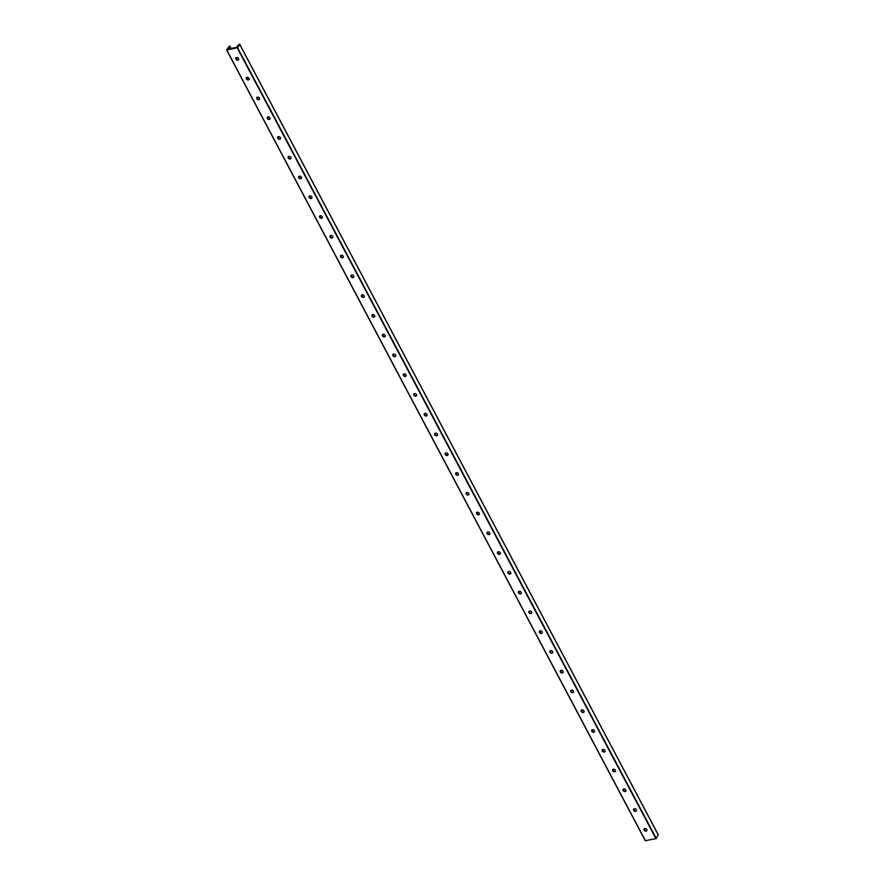 <?xml version="1.0" encoding="UTF-8"?>
<svg xmlns="http://www.w3.org/2000/svg" width="885" height="885" viewBox="0 0 885 885"><rect width="100%" height="100%" fill="white"/><g stroke="black" fill="none" stroke-linecap="round" stroke-linejoin="round"><path stroke-width="1.33" d="M644.18 828.825A1.604 1.195 -147.6 0 0 646.869 830.528M646.769 829.533A1.604 1.195 32.4 0 1 644.8 830.816A1.604 1.195 32.4 0 1 645.408 828.526A1.604 1.195 32.4 0 1 646.769 829.533M636.304 809.764A1.604 1.195 32.4 0 1 634.335 811.047A1.604 1.195 32.4 0 1 634.943 808.757A1.604 1.195 32.4 0 1 636.304 809.764M633.704 809.056A1.604 1.195 -147.6 0 0 636.403 810.76M625.839 789.995A1.604 1.195 32.4 0 1 623.87 791.278A1.604 1.195 32.4 0 1 624.478 788.989A1.604 1.195 32.4 0 1 625.839 789.995M623.239 789.287A1.604 1.195 -147.6 0 0 625.938 790.991M615.374 770.227A1.604 1.195 32.4 0 1 613.405 771.51A1.604 1.195 32.4 0 1 614.013 769.22A1.604 1.195 32.4 0 1 615.374 770.227M612.774 769.519A1.604 1.195 -147.6 0 0 615.473 771.222M604.909 750.458A1.604 1.195 32.4 0 1 602.928 751.741A1.604 1.195 32.4 0 1 603.548 749.451A1.604 1.195 32.4 0 1 604.909 750.458M602.309 749.75A1.604 1.195 -147.6 0 0 605.008 751.453M594.443 730.7A1.604 1.195 32.4 0 1 592.463 731.972A1.604 1.195 32.4 0 1 593.083 729.683A1.604 1.195 32.4 0 1 594.443 730.7M591.844 729.981A1.604 1.195 -147.6 0 0 594.532 731.685M583.978 710.932A1.604 1.195 32.4 0 1 581.998 712.204A1.604 1.195 32.4 0 1 582.618 709.914A1.604 1.195 32.4 0 1 583.978 710.932M581.379 710.212A1.604 1.195 -147.6 0 0 584.067 711.927M573.502 691.163A1.604 1.195 32.4 0 1 571.533 692.435A1.604 1.195 32.4 0 1 572.141 690.145A1.604 1.195 32.4 0 1 573.502 691.163M570.913 690.444A1.604 1.195 -147.6 0 0 573.602 692.158M563.037 671.394A1.604 1.195 32.4 0 1 561.068 672.666A1.604 1.195 32.4 0 1 561.676 670.376A1.604 1.195 32.4 0 1 563.037 671.394M560.437 670.675A1.604 1.195 -147.6 0 0 563.137 672.39M552.572 651.625A1.604 1.195 32.4 0 1 550.603 652.898A1.604 1.195 32.4 0 1 551.211 650.608A1.604 1.195 32.4 0 1 552.572 651.625M549.972 650.906A1.604 1.195 -147.6 0 0 552.671 652.621M542.107 631.857A1.604 1.195 32.4 0 1 540.138 633.129A1.604 1.195 32.4 0 1 540.746 630.839A1.604 1.195 32.4 0 1 542.107 631.857M539.507 631.138A1.604 1.195 -147.6 0 0 542.206 632.852M531.642 612.088A1.604 1.195 32.4 0 1 529.673 613.36A1.604 1.195 32.4 0 1 530.281 611.07A1.604 1.195 32.4 0 1 531.642 612.088M529.042 611.369A1.604 1.195 -147.6 0 0 531.741 613.084M521.177 592.319A1.604 1.195 32.4 0 1 519.196 593.592A1.604 1.195 32.4 0 1 519.816 591.302A1.604 1.195 32.4 0 1 521.177 592.319M518.577 591.6A1.604 1.195 -147.6 0 0 521.265 593.315M510.711 572.551A1.604 1.195 32.4 0 1 508.731 573.823A1.604 1.195 32.4 0 1 509.351 571.533A1.604 1.195 32.4 0 1 510.711 572.551M508.112 571.832A1.604 1.195 -147.6 0 0 510.8 573.546M500.246 552.782A1.604 1.195 32.4 0 1 498.266 554.054A1.604 1.195 32.4 0 1 498.874 551.764A1.604 1.195 32.4 0 1 500.246 552.782M497.647 552.063A1.604 1.195 -147.6 0 0 500.335 553.778M489.77 533.013A1.604 1.195 32.4 0 1 487.801 534.286A1.604 1.195 32.4 0 1 488.409 531.996A1.604 1.195 32.4 0 1 489.77 533.013M487.17 532.294A1.604 1.195 -147.6 0 0 489.87 534.009M479.305 513.245A1.604 1.195 32.4 0 1 477.336 514.517A1.604 1.195 32.4 0 1 477.944 512.227A1.604 1.195 32.4 0 1 479.305 513.245M476.705 512.526A1.604 1.195 -147.6 0 0 479.404 514.24M468.84 493.476A1.604 1.195 32.4 0 1 466.871 494.748A1.604 1.195 32.4 0 1 467.479 492.469A1.604 1.195 32.4 0 1 468.84 493.476M466.24 492.757A1.604 1.195 -147.6 0 0 468.939 494.472M458.375 473.707A1.604 1.195 32.4 0 1 456.406 474.979A1.604 1.195 32.4 0 1 457.014 472.701A1.604 1.195 32.4 0 1 458.375 473.707M455.775 472.988A1.604 1.195 -147.6 0 0 458.474 474.703M447.91 453.939A1.604 1.195 32.4 0 1 445.929 455.222A1.604 1.195 32.4 0 1 446.549 452.932A1.604 1.195 32.4 0 1 447.91 453.939M445.31 453.22A1.604 1.195 -147.6 0 0 447.998 454.934M437.444 434.17A1.604 1.195 32.4 0 1 435.464 435.453A1.604 1.195 32.4 0 1 436.084 433.163A1.604 1.195 32.4 0 1 437.444 434.17M434.845 433.462A1.604 1.195 -147.6 0 0 437.533 435.166M426.979 414.401A1.604 1.195 32.4 0 1 424.999 415.684A1.604 1.195 32.4 0 1 425.608 413.395A1.604 1.195 32.4 0 1 426.979 414.401M424.38 413.693A1.604 1.195 -147.6 0 0 427.068 415.397M416.503 394.633A1.604 1.195 32.4 0 1 414.534 395.916A1.604 1.195 32.4 0 1 415.142 393.626A1.604 1.195 32.4 0 1 416.503 394.633M413.903 393.925A1.604 1.195 -147.6 0 0 416.603 395.628M406.038 374.864A1.604 1.195 32.4 0 1 404.069 376.147A1.604 1.195 32.4 0 1 404.677 373.857A1.604 1.195 32.4 0 1 406.038 374.864M403.438 374.156A1.604 1.195 -147.6 0 0 406.138 375.859M395.573 355.095A1.604 1.195 32.4 0 1 393.604 356.378A1.604 1.195 32.4 0 1 394.212 354.088A1.604 1.195 32.4 0 1 395.573 355.095M392.973 354.387A1.604 1.195 -147.6 0 0 395.672 356.091M385.108 335.338A1.604 1.195 32.4 0 1 383.139 336.61A1.604 1.195 32.4 0 1 383.747 334.32A1.604 1.195 32.4 0 1 385.108 335.338M382.508 334.618A1.604 1.195 -147.6 0 0 385.207 336.333M374.643 315.569A1.604 1.195 32.4 0 1 372.662 316.841A1.604 1.195 32.4 0 1 373.282 314.551A1.604 1.195 32.4 0 1 374.643 315.569M372.043 314.85A1.604 1.195 -147.6 0 0 374.731 316.565M364.177 295.8A1.604 1.195 32.4 0 1 362.197 297.072A1.604 1.195 32.4 0 1 362.817 294.782A1.604 1.195 32.4 0 1 364.177 295.8M361.578 295.081A1.604 1.195 -147.6 0 0 364.266 296.796M353.712 276.031A1.604 1.195 32.4 0 1 351.732 277.304A1.604 1.195 32.4 0 1 352.341 275.014A1.604 1.195 32.4 0 1 353.712 276.031M351.113 275.312A1.604 1.195 -147.6 0 0 353.801 277.027M343.236 256.263A1.604 1.195 32.4 0 1 341.267 257.535A1.604 1.195 32.4 0 1 341.875 255.245A1.604 1.195 32.4 0 1 343.236 256.263M340.637 255.544A1.604 1.195 -147.6 0 0 343.336 257.258M332.771 236.494A1.604 1.195 32.4 0 1 330.802 237.766A1.604 1.195 32.4 0 1 331.41 235.476A1.604 1.195 32.4 0 1 332.771 236.494M330.171 235.775A1.604 1.195 -147.6 0 0 332.871 237.49M322.306 216.725A1.604 1.195 32.4 0 1 320.337 217.998A1.604 1.195 32.4 0 1 320.945 215.708A1.604 1.195 32.4 0 1 322.306 216.725M319.706 216.006A1.604 1.195 -147.6 0 0 322.405 217.721M311.841 196.957A1.604 1.195 32.4 0 1 309.872 198.229A1.604 1.195 32.4 0 1 310.48 195.939A1.604 1.195 32.4 0 1 311.841 196.957M309.241 196.238A1.604 1.195 -147.6 0 0 311.94 197.952M301.376 177.188A1.604 1.195 32.4 0 1 299.395 178.46A1.604 1.195 32.4 0 1 300.015 176.17A1.604 1.195 32.4 0 1 301.376 177.188M299.838 178.35L298.82 176.425A1.604 1.195 -147.6 0 0 301.464 178.184M290.911 157.419A1.604 1.195 32.4 0 1 288.93 158.692A1.604 1.195 32.4 0 1 289.55 156.402A1.604 1.195 32.4 0 1 290.911 157.419M288.311 156.7A1.604 1.195 -147.6 0 0 290.999 158.415M280.445 137.651A1.604 1.195 32.4 0 1 278.465 138.923A1.604 1.195 32.4 0 1 279.074 136.633A1.604 1.195 32.4 0 1 280.445 137.651M277.846 136.932A1.604 1.195 -147.6 0 0 280.534 138.646M269.969 117.882A1.604 1.195 32.4 0 1 268 119.154A1.604 1.195 32.4 0 1 268.609 116.875A1.604 1.195 32.4 0 1 269.969 117.882M267.37 117.163A1.604 1.195 -147.6 0 0 270.069 118.878M259.504 98.113A1.604 1.195 32.4 0 1 257.535 99.385A1.604 1.195 32.4 0 1 258.143 97.107A1.604 1.195 32.4 0 1 259.504 98.113M256.904 97.394A1.604 1.195 -147.6 0 0 259.604 99.109M249.039 78.345A1.604 1.195 32.4 0 1 247.07 79.628A1.604 1.195 32.4 0 1 247.678 77.338A1.604 1.195 32.4 0 1 249.039 78.345M246.439 77.626A1.604 1.195 -147.6 0 0 249.139 79.34M658.296 834.964L655.907 838.626L645.287 840.728L226.704 50.036M237.567 47.701L226.626 50.002L229.093 46.374L229.879 46.208L228.319 49.018L236.704 47.314L238.773 44.405L239.713 44.272L237.567 47.701L656.239 838.427M238.574 58.576A1.604 1.195 32.4 0 1 236.605 59.859A1.604 1.195 32.4 0 1 237.213 57.569A1.604 1.195 32.4 0 1 238.574 58.576M645.242 830.694L644.225 828.769M634.777 810.925L633.76 809.001M624.312 791.157L623.283 789.232M613.847 771.399L612.818 769.463M603.371 751.63L602.353 749.695M592.906 731.862L591.888 729.926M582.441 712.093L581.423 710.168M571.975 692.324L570.958 690.4M561.51 672.556L560.493 670.631M551.045 652.787L550.016 650.862M540.58 633.018L539.551 631.093M530.104 613.25L529.086 611.325M519.639 593.481L518.621 591.556M509.174 573.712L508.156 571.787M498.709 553.944L497.691 552.019M488.243 534.175L487.226 532.25M477.778 514.406L476.761 512.481M467.313 494.638L466.284 492.713M456.837 474.869L455.819 472.944M446.372 455.1L445.354 453.175M435.907 435.331L434.889 433.407M425.442 415.563L424.424 413.638M414.976 395.805L413.959 393.869M404.511 376.036L403.494 374.101M394.046 356.268L393.017 354.332M383.57 336.499L382.552 334.574M373.105 316.73L372.087 314.806M362.64 296.962L361.622 295.037M352.175 277.193L351.157 275.268M341.71 257.424L340.692 255.5M331.244 237.656L330.227 235.731M320.779 217.887L319.75 215.962M310.303 198.118L309.285 196.193M289.373 158.581L288.355 156.656M278.908 138.812L277.89 136.887M268.443 119.044L267.425 117.119M257.977 99.275L256.96 97.35M247.512 79.506L246.484 77.581M237.036 59.737L236.018 57.813M231.062 48.454L229.879 46.208M235.974 57.868A1.604 1.195 -147.6 0 0 238.673 59.572M655.907 838.626L237.246 47.901M645.431 840.75L226.77 50.025M658.363 835.086L239.691 44.361M226.626 50.002L645.287 840.728M239.713 44.272L658.374 834.997"/></g></svg>
